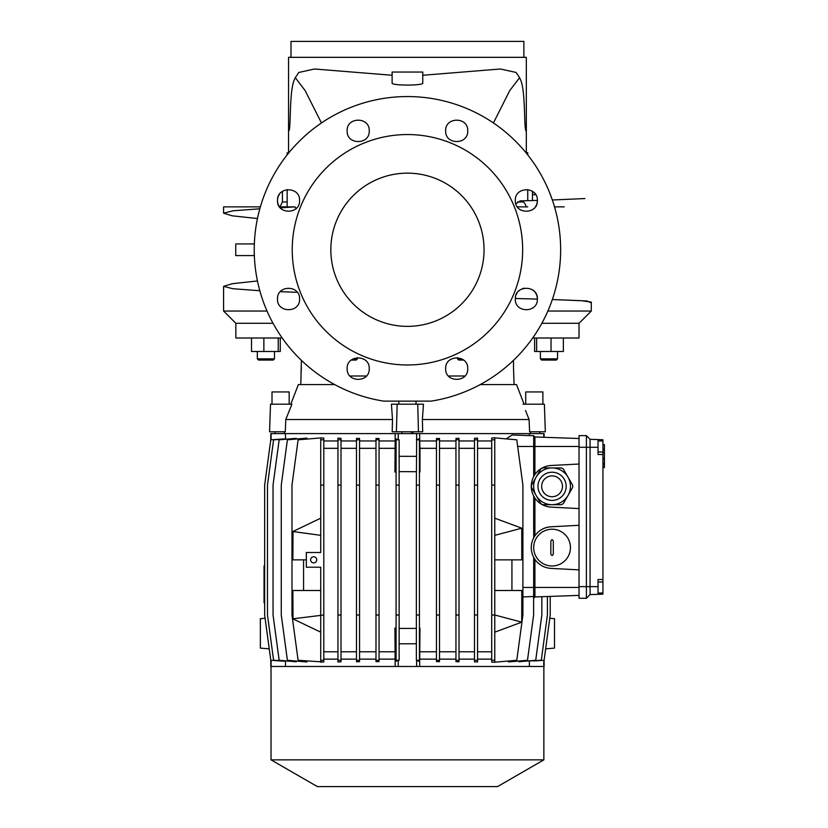 <?xml version="1.0" encoding="UTF-8"?>
<svg xmlns="http://www.w3.org/2000/svg" width="828" height="828" viewBox="0 0 828 828"><rect width="100%" height="100%" fill="white"/><g stroke="black" fill="none" stroke-linecap="round" stroke-linejoin="round"><path stroke-width="1.24" d="M273.043 323.303L235.856 323.303L273.043 323.303M282.203 338.01L235.856 338.01L235.856 323.303L223.591 311.049L267.03 311.049M407.438 326.367A76.6 76.6 0 0 0 484.049 249.766A76.6 76.6 0 0 0 407.438 173.155A76.6 76.6 0 0 0 330.838 249.766A76.6 76.6 0 0 0 407.438 326.367M297.314 292.315L280.309 291.663M259.816 290.721L232.885 288.724L223.591 286.343L232.275 283.704L257.446 280.971M257.446 218.551L232.244 215.818L223.591 213.179L232.885 210.798L259.816 208.801M280.309 207.859L294.954 206.865L279.522 206.865M260.365 206.865L223.591 206.865L223.591 213.179M519.28 77.542C526.36 86.381 523.42 131.59 526.329 131.103L526.329 57.329L288.558 57.329L288.558 131.021C291.456 131.435 288.517 86.319 295.606 77.542M298.753 72.471L314.474 68.993L392.12 75.265M422.766 75.265L500.412 68.993L516.123 72.45M532.456 194.725L535.706 194.683A11.033 11.033 0 0 0 532.456 191.33L532.456 200.552M279.367 206.638A11.033 11.033 0 0 1 277.991 197.312M278.353 196.288A11.033 11.033 0 0 1 279.367 194.383M280.754 192.707A11.033 11.033 0 0 1 282.431 191.33L282.431 201.96L287.14 201.96M535.519 292.884A11.033 11.033 0 0 1 537.372 299.094L515.326 298.494A11.033 11.033 0 0 1 515.523 296.859M516.154 294.789A11.033 11.033 0 0 1 517.169 292.884M518.545 291.208A11.033 11.033 0 0 1 520.222 289.831M522.126 288.817A11.033 11.033 0 0 1 524.196 288.196M532.476 289.841A11.033 11.033 0 0 1 534.867 292.015M407.438 57.329L523.876 57.329L523.876 41.4L291.001 41.4L291.001 57.329M422.766 72.046L392.12 72.046L392.12 83.007C391.095 85.77 423.801 85.76 422.766 83.007L422.766 72.046M537.372 200.511C538.055 214.731 514.643 214.762 515.306 200.511C514.623 186.3 538.034 186.259 537.372 200.511A11.033 11.033 0 0 1 536.896 203.709M515.306 299.011C514.633 284.77 538.055 284.791 537.372 299.011C538.045 313.253 514.623 313.232 515.306 299.011M445.661 368.657C444.978 354.425 468.42 354.436 467.727 368.657C468.41 382.898 444.967 382.878 445.661 368.657M347.16 368.657C346.466 354.446 369.899 354.415 369.226 368.657C369.919 382.878 346.487 382.898 347.16 368.657M277.515 299.011C276.831 284.791 300.243 284.76 299.581 299.011C300.264 313.222 276.852 313.263 277.515 299.011M277.515 200.511C276.842 186.269 300.264 186.29 299.581 200.511C300.243 214.752 276.831 214.731 277.515 200.511M347.16 130.865C346.477 116.624 369.919 116.644 369.226 130.865C369.909 145.097 346.466 145.086 347.16 130.865M445.661 130.865C444.967 116.644 468.4 116.624 467.727 130.865C468.42 145.076 444.988 145.107 445.661 130.865M560.649 249.766A153.211 153.211 0 0 1 431.109 401.135L383.778 401.135A153.211 153.211 0 0 1 254.237 249.766A153.211 153.211 0 0 1 407.438 96.555A153.211 153.211 0 0 1 560.649 249.766M522.654 249.766A115.216 115.216 0 0 1 407.438 364.972A115.216 115.216 0 0 1 292.232 249.766A115.216 115.216 0 0 1 407.438 134.55A115.216 115.216 0 0 1 522.654 249.766M591.295 302.913L586.917 300.968L552.338 299.529L581.287 300.678L591.295 302.085L591.295 311.049L547.857 311.049M294.954 207.29L296.445 208.211M515.834 203.885L520.191 200.883L537.372 200.428L520.429 200.873M552.338 200.003L550.361 194.58M254.351 255.583L235.742 255.583L235.742 243.939L254.351 243.939M520.191 200.883C523.037 200.707 525.024 202.705 526.173 206.865L527.746 206.865M554.522 206.865L564.22 206.865L554.522 206.865M536.534 204.733A11.033 11.033 0 0 1 535.519 206.638M534.143 208.314A11.033 11.033 0 0 1 532.476 209.681M526.329 131.103L526.329 153.128M287.378 154.588L287.14 152.818L288.558 152.932L288.558 131.021L288.537 152.932L287.14 152.921M287.14 152.983L287.368 154.608M295.275 77.656L305.118 90.573L321.461 122.958L305.118 90.573L295.275 77.656L298.898 72.336M527.715 153.045L526.329 152.932L527.726 152.59L527.488 154.567M519.611 77.656L509.758 90.583L493.426 122.958L509.758 90.583L519.611 77.656L515.999 72.336M527.529 154.629L527.726 152.59M517.324 206.865L527.684 206.865M532.683 338.01L579.031 338.01L579.031 323.303L541.843 323.303L579.031 323.303L591.295 311.049M411.495 433.613L411.464 432.847M284.408 431.771L284.335 433.613L530.551 433.613L530.479 431.771M525.718 404.199L525.718 391.934L542.878 391.934L542.878 404.199M272.008 404.199L272.008 391.934L289.169 391.934L289.169 404.199M557.565 358.845L556.344 360.066L541.636 360.066L540.405 358.845L557.565 358.845L557.565 351.496M463.618 360.066L458.722 360.066L457.491 358.845L461.724 358.845M353.152 358.845L357.396 358.845L357.396 357.655M357.396 358.845L356.164 360.066L351.269 360.066M274.482 358.845L273.25 360.066L258.543 360.066L257.322 358.845L274.482 358.845L274.482 351.496M290.794 404.199L298.359 384.585L334.678 384.585M289.365 410.533L285.795 419.517L285.287 431.771L269.555 431.771L270.518 404.199L291.891 404.199L285.795 419.517L392.503 419.517L391.447 404.499M301.382 360.325L300.812 384.585M300.988 372.331L301.247 370.882M301.299 370.147L301.34 369.298M301.371 368.377L301.382 367.425M366.421 376.005L349.965 376.005M522.986 404.199L544.369 404.199L545.331 431.771L529.589 431.771L529.092 419.517L525.521 410.533M422.383 419.517L422.694 431.771L418.471 431.771L417.736 404.199L423.46 404.199L422.383 419.517L529.092 419.517M417.736 404.199L397.15 404.199L396.415 431.771L392.193 431.771L392.503 419.517M464.922 376.005L448.465 376.005M513.505 360.325L513.515 368.356M513.515 368.419L513.546 369.309M513.588 370.147L513.65 371.027M513.505 367.425L514.074 384.585M480.209 384.585L516.527 384.585L524.093 404.199M397.15 404.199L391.427 404.199M418.471 431.771L396.415 431.771M278.249 338.01L278.249 351.496L280.278 351.496L280.278 338.01M278.249 351.496L263.863 351.496L263.863 338.01M263.863 351.496L251.515 351.496L251.515 338.01M534.609 351.496L534.609 338.01L534.609 351.496L536.637 351.496L536.637 338.01M563.371 351.496L563.371 338.01L563.371 351.496L551.024 351.496L551.024 338.01M551.024 351.496L536.637 351.496M549.782 618.268L554.522 618.682L554.522 648.096L545.642 648.873M269.245 648.873L260.365 648.096L260.365 618.682L265.095 618.268M598.033 440.962L602.939 440.962L602.939 451.995L598.033 451.995M598.033 581.98L602.939 581.98L602.939 593.014L598.033 593.014M313.677 556.789A3.064 3.064 0 0 0 310.614 559.852A3.064 3.064 0 0 0 313.677 562.916A3.064 3.064 0 0 0 316.741 559.852A3.064 3.064 0 0 0 313.677 556.789M543.861 759.856L271.025 759.856L317.362 786.6L497.524 786.6L543.861 759.856L543.861 666.488M270.787 660.247L270.787 666.488L544.1 666.488L544.1 660.247M271.025 759.856L271.025 666.488M306.329 559.852L292.853 559.852L293.029 531.441L320.726 518.183M321.44 662.203L320.726 662.203L320.726 567.211L306.329 567.211L306.329 552.504L320.726 552.504L320.726 437.888L323.789 438.084L323.789 662.007L298.111 660.278L291.984 615.007L291.984 485.084L298.111 439.813L321.44 437.888M320.726 590.499L292.853 590.499L293.029 618.909L320.726 632.168M303.565 590.499L303.565 559.852M494.771 559.852L521.795 559.852L521.733 528.16L494.771 518.183M511.932 559.852L511.932 590.499M494.771 590.499L521.795 590.499L521.733 622.149L494.771 615.007L494.771 437.774L494.109 437.836M521.733 622.149L494.771 632.168M494.771 662.203L516.775 660.278L522.903 615.007L522.903 485.084L516.775 439.813L494.771 437.888M494.771 660.278L494.771 615.007L491.708 615.007L491.708 660.278L494.771 660.278L494.771 662.317L491.708 662.058L491.708 660.278M602.939 440.962L602.939 439.761L590.064 439.306L586.39 435.631L579.031 435.631L579.031 598.282L586.39 598.282L586.39 586.638L579.031 586.638M602.939 581.98L602.939 451.995M590.064 439.306L590.064 594.597L602.939 594.152L602.939 593.014M284.19 661.21L270.787 660.278L264.66 615.007L264.66 485.084L270.787 439.813L284.19 438.892M271.087 660.309L271.087 666.488M529.392 666.488L529.392 661.324M547.411 596.502L547.411 615.007L541.284 660.278L525.904 661.137M541.843 596.698L541.843 615.007L535.716 660.278L518.918 661.748L518.918 661.034M522.903 596.926L533.615 596.491L533.615 615.007L527.488 660.278L508.402 661.955L508.402 661.013M477.549 659.129L491.708 659.129M474.485 660.278L477.549 660.278L477.549 661.986L474.485 661.81L474.485 615.007L477.549 615.007L477.549 438.105L474.485 438.291L474.485 439.813L477.549 439.813M459.012 659.129L474.485 659.129M455.949 660.278L459.012 660.278L459.012 661.779L455.949 661.655L455.949 615.007L459.012 615.007L459.012 438.322L455.949 438.436L455.949 439.813L459.012 439.813M439.513 659.129L455.949 659.129M436.449 660.278L439.513 660.278L439.513 661.644L436.449 661.572L436.449 615.007L439.513 615.007L439.513 438.457L436.449 438.519L436.449 439.813L439.513 439.813M419.423 628.131L419.972 628.079L419.703 659.129L436.449 659.129M419.703 659.129L419.703 666.488M529.392 435.6L529.392 433.613L544.1 433.613L544.1 437.298M416.36 660.278L419.423 660.278L419.423 661.458L416.36 660.309L416.36 485.084L419.423 485.084L419.423 438.643L416.639 439.792L416.639 433.613L419.703 433.613L419.703 440.962L436.449 440.962M439.513 440.962L455.949 440.962M459.012 440.962L474.485 440.962M477.549 440.962L491.708 440.962M491.708 615.007L491.708 438.033L494.057 437.836M506.167 438.892L512.139 434.99L533.687 435.745L534.909 436.977L534.909 474.496C538.883 469.021 544.234 466.029 550.982 465.502L579.031 464.032M579.031 508.589L550.982 507.119C544.234 506.601 538.883 503.61 534.909 498.135L533.687 496.117L533.687 537.796L534.909 535.778C538.883 530.303 544.234 527.312 550.982 526.784L579.031 525.314M534.909 498.135L534.909 535.778A20.835 20.835 0 0 1 550.982 526.784M579.031 569.871L550.982 568.401C544.234 567.884 538.883 564.893 534.909 559.417L533.687 557.399L533.687 587.435L534.909 587.435L534.909 596.936L579.031 595.394M534.909 559.417L534.909 587.435L579.031 587.435M491.708 439.813L494.771 439.813M491.708 485.084L494.771 485.084M477.549 651.781L491.708 651.781M477.549 448.321L491.708 448.321M285.494 661.324L285.494 666.488M395.184 666.488L394.915 628.079L396.074 628.193M379.058 659.129L395.184 659.129M375.984 660.278L379.058 660.278L379.058 661.562L375.984 661.624L375.984 615.007L379.058 615.007L379.058 438.54L375.984 438.467L375.984 439.813L379.058 439.813M359.549 659.129L375.984 659.129M356.485 660.278L359.549 660.278L359.549 661.634L356.485 661.748L356.485 615.007L359.549 615.007L359.549 438.467L356.485 438.343L356.485 439.813L359.549 439.813M341.012 659.129L356.485 659.129M337.948 660.278L341.012 660.278L341.012 661.769L337.948 661.955L337.948 615.007L341.012 615.007L341.012 438.322L337.948 438.147L337.948 439.813L341.012 439.813M323.789 659.129L337.948 659.129M306.909 661.054L306.909 661.986L287.399 660.278L281.272 615.007L281.272 485.084L287.399 439.813L306.909 438.105L306.909 439.047M296.248 661.054L296.248 661.779L279.171 660.278L273.043 615.007L273.043 485.084L279.171 439.813L296.248 438.322L296.248 439.037M289.148 661.158L273.602 660.278L267.475 615.007L267.475 485.084L273.602 439.813L289.148 438.943M270.787 439.844L270.787 433.613L285.494 433.613L285.494 438.778M323.789 440.962L337.948 440.962M341.012 440.962L356.485 440.962M359.549 440.962L375.984 440.962M379.058 440.962L395.184 440.962L395.184 433.613L398.247 433.613L398.247 439.792L396.074 438.892L396.074 439.813L398.247 439.792M320.726 660.278L323.789 660.278M320.726 439.813L323.789 439.813M293.029 618.795L323.789 615.007M320.726 485.084L323.789 485.084M323.789 651.781L337.948 651.781M323.789 448.321L337.948 448.321M419.423 485.084L419.423 660.278M416.36 485.084L416.639 439.792M416.36 615.007L419.423 615.007M416.36 439.813L419.423 439.813M419.972 651.781L436.449 651.781M419.703 440.962L419.972 448.321L436.449 448.321M419.972 448.321L419.972 472.012L419.423 471.96M399.137 628.442L416.36 628.4M416.36 471.701L399.137 471.649M341.012 660.278L341.012 615.007M337.948 439.813L337.948 615.007M337.948 485.084L341.012 485.084M341.012 651.781L356.485 651.781M341.012 448.321L356.485 448.321M439.513 660.278L439.513 615.007M436.449 439.813L436.449 615.007M436.449 485.084L439.513 485.084M439.513 651.781L455.949 651.781M439.513 448.321L455.949 448.321M533.615 598.168L533.687 587.435L522.903 587.435M359.549 660.278L359.549 615.007M356.485 439.813L356.485 615.007M356.485 485.084L359.549 485.084M359.549 651.781L375.984 651.781M359.549 448.321L375.984 448.321M459.012 660.278L459.012 615.007M455.949 439.813L455.949 615.007M455.949 485.084L459.012 485.084M459.012 651.781L474.485 651.781M459.012 448.321L474.485 448.321M379.058 660.278L379.058 615.007M375.984 439.813L375.984 615.007M375.984 485.084L379.058 485.084M379.058 651.781L394.915 651.781M396.074 471.898L394.915 472.012L395.184 440.962M379.058 448.321L394.915 448.321M477.549 660.278L477.549 615.007M474.485 439.813L474.485 615.007M474.485 485.084L477.549 485.084M533.687 598.168L534.909 596.936M396.074 615.007L396.074 485.084L399.137 485.084L399.137 660.278L396.074 660.278L396.074 615.007L399.137 615.007M399.137 485.084L399.137 439.813M399.137 660.299L396.074 661.199L396.074 660.278M396.074 485.084L396.074 439.813M533.687 537.796C530.448 544.327 530.448 550.868 533.687 557.399M517.676 446.478L533.687 446.478L533.687 476.504C530.448 483.045 530.448 489.586 533.687 496.117M579.031 446.478L533.687 446.478L533.687 435.745M533.687 476.504L534.909 474.496A20.835 20.835 0 0 1 550.982 465.502M534.909 436.977L579.031 438.509M533.574 660.951L544.1 660.278L550.227 615.007L550.227 596.408M586.39 435.631L586.39 586.638L598.033 586.638L598.033 579.528L602.939 579.528M590.064 594.597L586.39 598.282M602.939 454.51L598.033 454.51L598.033 439.585M598.033 594.318L598.033 586.638M419.423 630.636L419.972 628.079M399.137 643.791L416.36 643.76M394.915 628.079L396.074 633.524M398.247 660.309L398.247 666.488M416.639 660.309L416.639 666.488M419.423 469.455L419.972 472.012M399.137 456.3L416.36 456.342M394.915 472.012L396.074 466.578M271.087 439.792L271.087 433.613M543.789 437.287L543.789 433.613M543.789 660.309L543.789 666.488M602.939 444.636L604.409 444.636L604.409 464.301L602.939 464.301M604.409 449.138L602.939 449.138M604.409 449.739L602.939 449.739M604.409 452.626L602.939 452.626M602.939 464.787L604.409 464.787L604.409 467.127L602.939 467.127M264.66 567.211L264.039 567.211L264.039 601.521L264.66 601.521M264.039 602.753L264.66 602.753L264.039 602.753L264.66 602.753L264.039 602.753L264.039 601.521M264.039 567.211L264.039 565.979L264.66 565.979M320.726 535.343L293.029 531.545M494.771 535.343L521.733 528.202M533.687 486.315A18.382 18.382 0 0 0 552.069 504.697A18.382 18.382 0 0 0 570.451 486.315A18.382 18.382 0 0 1 552.069 504.697A18.382 18.382 0 0 1 533.687 486.315A18.382 18.382 0 0 1 552.069 467.934A18.382 18.382 0 0 1 567.987 495.506L563.33 503.59A20.617 20.617 0 0 1 561.394 504.697L542.744 504.697A20.617 20.617 0 0 1 540.808 503.59L536.151 495.506A18.382 18.382 0 0 0 567.987 495.506L572.655 487.423A20.617 20.617 0 0 0 572.655 485.198L567.987 477.125A18.382 18.382 0 0 0 533.687 486.315A18.382 18.382 0 0 0 536.151 495.506L531.483 487.423A20.617 20.617 0 0 1 531.483 485.198L540.808 469.041A20.617 20.617 0 0 1 542.744 467.934L561.394 467.934A20.617 20.617 0 0 1 563.33 469.041L567.987 477.125M541.657 486.315A10.422 10.422 0 0 0 552.069 496.728A10.422 10.422 0 0 0 562.491 486.315A10.422 10.422 0 0 0 552.069 475.893A10.422 10.422 0 0 0 541.657 486.315M555.516 467.934L556.375 467.934M557.223 467.934L561.394 467.934M561.394 504.697L557.223 504.697M553.787 504.697L552.928 504.697M551.21 504.697L549.502 504.697M531.483 485.198L536.151 477.125M545.259 467.934L546.107 467.934M547.805 467.934L549.502 467.934M552.069 539.628L550.848 540.86L550.848 554.336L552.069 555.567L553.301 554.336L553.301 540.86L552.069 539.628M552.069 529.216A18.382 18.382 0 0 0 533.687 547.598A18.382 18.382 0 0 0 552.069 565.979A18.382 18.382 0 0 0 570.451 547.598A18.382 18.382 0 0 0 552.069 529.216M523.503 201.96L517.552 201.96M288.558 152.932L288.558 131.021M598.033 447.275L579.031 447.275M604.409 449.387L602.939 449.387L604.409 449.387M604.409 458.888L602.939 458.888M604.409 463.08L602.939 463.08L604.409 463.08M566.166 486.315A14.097 14.097 0 0 0 552.069 472.219A14.097 14.097 0 0 0 537.972 486.315A14.097 14.097 0 0 0 552.069 500.412A14.097 14.097 0 0 0 566.166 486.315M223.591 286.343L223.591 311.049M584.941 198.554L552.338 199.983M287.14 206.865L287.14 189.571M287.14 154.898L287.14 152.818M527.746 153.263L527.746 154.888M527.746 189.571L527.746 200.676M282.431 201.96L279.978 206.865M275.072 433.613L275.072 431.771M539.815 433.613L539.815 431.771M398.868 401.135L398.868 404.199M257.322 358.845L257.322 351.496M457.491 358.845L457.491 357.655M540.405 358.845L540.405 351.496L540.405 358.845L541.636 360.066M416.018 401.135L416.018 404.199M412.955 433.613L412.955 431.771M401.932 433.613L401.932 431.771M604.409 467.613L602.939 467.613M604.409 449.262L602.939 449.262"/></g></svg>

